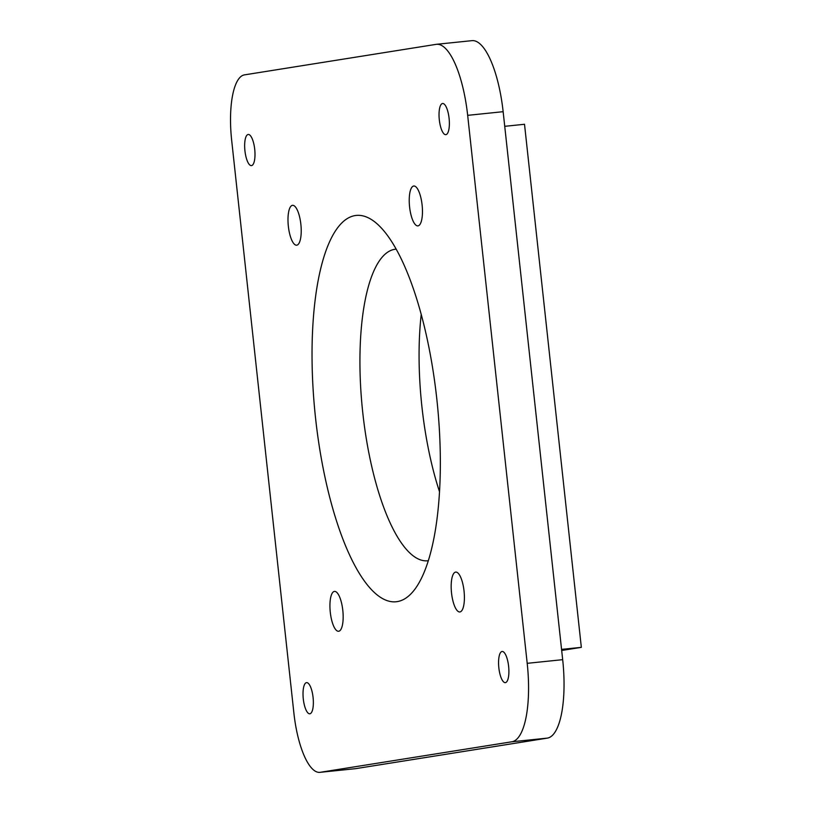 <?xml version="1.0" encoding="UTF-8"?>
<svg xmlns="http://www.w3.org/2000/svg" width="813" height="813" viewBox="0 0 813 813"><rect width="100%" height="100%" fill="white"/><g stroke="black" fill="none" stroke-linecap="round" stroke-linejoin="round"><path stroke-width="1.22" d="M428.309 560.706A156.614 49.43 84.1 0 1 427.729 560.777A156.614 49.43 84.1 0 1 362.781 412.77A156.614 49.43 84.1 0 1 395.616 249.205A156.614 49.43 84.1 0 1 396.195 249.154M315.576 418.299A194.195 61.3 -95.9 0 0 415.25 588.724A194.195 61.3 -95.9 0 0 437.17 402.364A194.195 61.3 -95.9 0 0 377.699 224.378A194.195 61.3 -95.9 0 0 315.576 418.299M320.21 772.309A62.642 19.776 84.1 0 1 319.875 772.35A62.642 19.776 84.1 0 1 293.899 713.153L231.664 140.263A62.642 19.776 84.1 0 1 244.449 74.877L436.083 44.359A75.172 23.729 -95.9 0 1 436.49 44.309A75.172 23.729 -95.9 0 1 467.668 115.344L527.2 663.327A75.172 23.729 -95.9 0 1 511.844 741.781L320.21 772.309L355.688 768.651L547.322 738.123A75.172 23.729 -95.9 0 0 562.677 659.668L503.145 111.686A75.172 23.729 -95.9 0 0 471.977 40.65L436.49 44.309M451.53 593.023A20.051 6.331 84.1 0 1 455.727 572.088A20.051 6.331 84.1 0 1 464.081 591.376A20.051 6.331 84.1 0 1 459.843 611.965A20.051 6.331 84.1 0 1 451.53 593.023M409.589 206.949A20.051 6.331 84.1 0 1 413.787 186.014A20.051 6.331 84.1 0 1 422.14 205.303A20.051 6.331 84.1 0 1 417.892 225.892A20.051 6.331 84.1 0 1 409.589 206.949M288.351 226.258A20.051 6.331 84.1 0 1 292.548 205.323A20.051 6.331 84.1 0 1 300.901 224.612A20.051 6.331 84.1 0 1 296.664 245.201A20.051 6.331 84.1 0 1 288.351 226.258M330.291 612.331A20.051 6.331 84.1 0 1 334.489 591.397A20.051 6.331 84.1 0 1 342.842 610.685A20.051 6.331 84.1 0 1 338.604 631.274A20.051 6.331 84.1 0 1 330.291 612.331M498.847 667.839A15.66 4.939 84.1 0 1 502.129 651.477A15.66 4.939 84.1 0 1 508.643 666.548A15.66 4.939 84.1 0 1 505.34 682.635A15.66 4.939 84.1 0 1 498.847 667.839M439.315 119.867A15.66 4.939 84.1 0 1 442.597 103.505A15.66 4.939 84.1 0 1 449.122 118.576A15.66 4.939 84.1 0 1 445.809 134.663A15.66 4.939 84.1 0 1 439.315 119.867M244.937 150.822A15.66 4.939 84.1 0 1 248.219 134.46A15.66 4.939 84.1 0 1 254.743 149.531A15.66 4.939 84.1 0 1 251.43 165.618A15.66 4.939 84.1 0 1 244.937 150.822M303.3 698.987A15.66 4.939 84.1 0 1 306.582 682.625A15.66 4.939 84.1 0 1 313.107 697.696A15.66 4.939 84.1 0 1 309.794 713.784A15.66 4.939 84.1 0 1 303.3 698.987M421.225 314.397A156.614 49.43 -95.9 0 0 421.917 406.683A156.614 49.43 -95.9 0 0 439.508 491.723M319.875 772.35L355.352 768.692A62.642 19.776 -95.9 0 0 355.688 768.651M561.559 649.384L581.336 647.351L561.671 650.481M504.731 126.32L524.517 124.277L581.336 647.351M562.677 659.668L527.2 663.327M547.322 738.123L511.844 741.781M503.145 111.686L467.668 115.344"/></g></svg>
